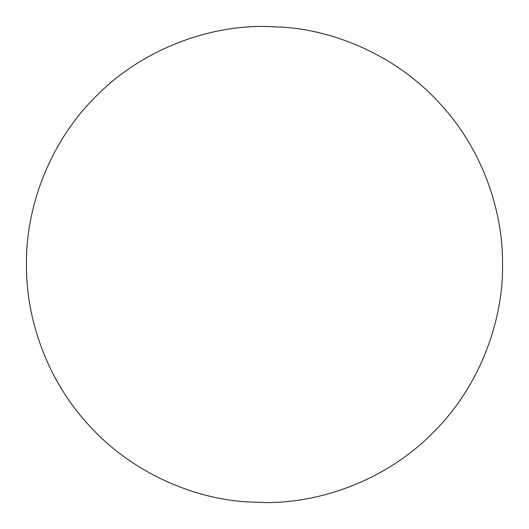 <?xml version="1.0" encoding="UTF-8"?>
<svg xmlns="http://www.w3.org/2000/svg" width="529" height="529" viewBox="0 0 529 529"><rect width="100%" height="100%" fill="white"/><g stroke="black" fill="none" stroke-linecap="round" stroke-linejoin="round"><path stroke-width="0.4" stroke-dasharray="2.65 1.98" d=""/><path stroke-width="0.79" d="M26.45 264.5C25.855 317.281 46.155 379.088 88.727 425.032C130.544 471.61 191.425 498.192 245.82 501.816L264.5 502.55C320.323 503.317 386.296 480.173 432.828 432.828C480.173 386.296 503.317 320.323 502.55 264.5C503.145 211.719 482.845 149.912 440.273 103.968C398.456 57.39 337.575 30.808 283.18 27.184L264.5 26.45C208.677 25.683 142.704 48.827 96.172 96.172C48.827 142.704 25.683 208.677 26.45 264.5C25.855 317.281 46.155 379.088 88.727 425.032C130.544 471.61 191.425 498.192 245.82 501.816L264.5 502.55C320.323 503.317 386.296 480.173 432.828 432.828C480.173 386.296 503.317 320.323 502.55 264.5C503.145 211.719 482.845 149.912 440.273 103.968C398.456 57.39 337.575 30.808 283.18 27.184L264.5 26.45C208.677 25.683 142.704 48.827 96.172 96.172C48.827 142.704 25.683 208.677 26.45 264.5"/></g></svg>
